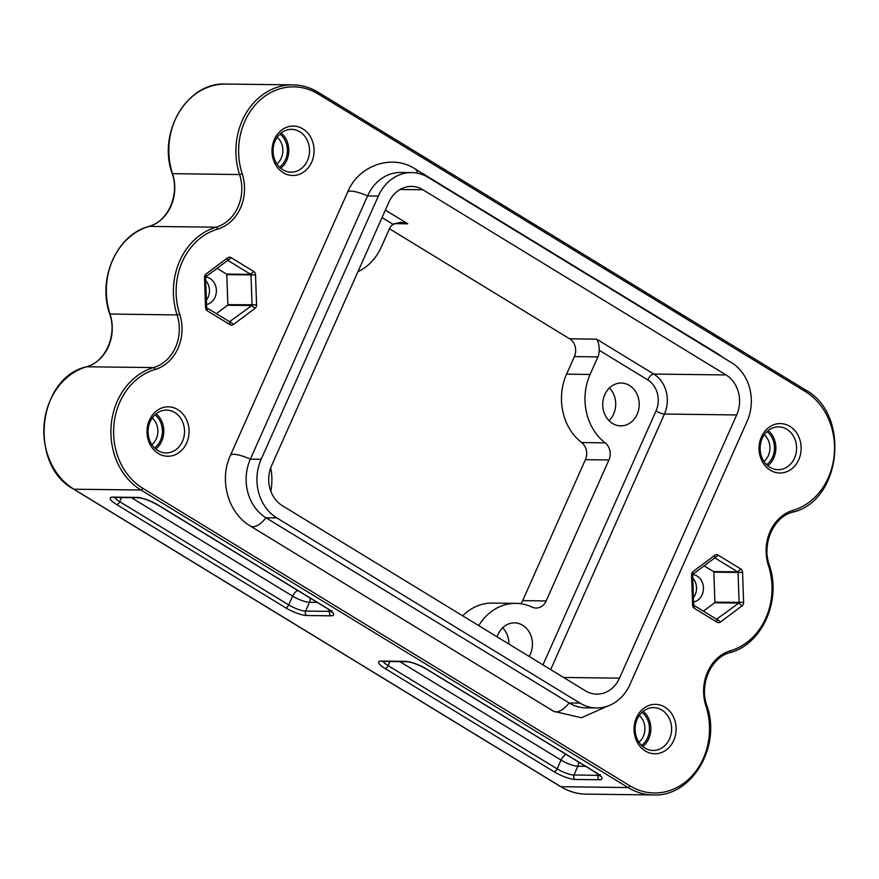 <?xml version="1.0" encoding="UTF-8"?>
<svg xmlns="http://www.w3.org/2000/svg" width="879" height="879" viewBox="0 0 879 879"><rect width="100%" height="100%" fill="white"/><g stroke="black" fill="none" stroke-linecap="round" stroke-linejoin="round"><path stroke-width="1.32" d="M609.037 420.689A21.415 18.239 90.7 0 0 613.63 414.042A21.415 18.239 90.7 0 0 609.433 387.947M508.941 644.098A21.415 18.239 90.7 0 0 502.656 627.76M389.474 228.76L569.68 338.833A13.185 11.218 90.7 0 1 574.405 356.599L597.918 356.885A13.185 11.218 -89.3 0 0 599.181 350.227L647.735 379.882A23.063 19.635 90.7 0 1 656.009 410.976A6.592 1.56 -156 0 0 664.436 414.053A29.655 25.249 90.7 0 0 653.789 374.069A6.592 3.087 -58.6 0 0 647.735 379.882M520.742 603.741A13.185 11.218 90.7 0 0 522.653 600.643L585.414 459.673A13.185 11.218 90.7 0 0 581.645 442.566A52.718 44.884 -89.3 0 1 566.592 374.157L574.405 356.599M462.651 615.816A52.718 44.884 -89.3 0 1 492.405 603.082L515.907 603.368A52.718 44.884 90.7 0 0 478.736 625.639M639.275 715.506A16.47 14.031 -89.3 0 1 642.747 719.901A16.47 14.031 -89.3 0 1 638.945 742.217M642.011 712.331A19.767 16.833 -89.3 0 1 646.845 718.143A19.767 16.833 -89.3 0 1 641.615 745.458M642.78 746.524A21.415 18.239 90.7 0 0 648.779 738.657A21.415 18.239 90.7 0 0 643.208 711.298M637.209 719.165A21.415 18.239 -89.3 0 1 653.624 707.617A21.415 18.239 -89.3 0 1 661.832 710.023A21.415 18.239 -89.3 0 1 669.523 738.898A21.415 18.239 -89.3 0 1 653.108 750.457A21.415 18.239 -89.3 0 1 644.9 748.051A21.415 18.239 -89.3 0 1 637.209 719.165M645.329 750.996A24.711 21.041 90.7 0 0 673.732 740.437A24.711 21.041 90.7 0 0 664.865 707.123A24.711 21.041 90.7 0 0 636.462 717.671A24.711 21.041 90.7 0 0 645.329 750.996M742.579 572.317L743.623 602.346A3.955 3.362 -89.3 0 1 742.063 605.851L720.439 622.035A3.955 3.362 -89.3 0 1 717.077 622.211L694.41 608.367A3.955 3.362 -89.3 0 1 692.608 605.038L691.564 575.009A3.955 3.362 -89.3 0 1 693.124 571.493L714.748 555.319A3.955 3.362 -89.3 0 1 718.11 555.143L740.777 568.988A3.955 3.362 -89.3 0 1 742.579 572.317L738.052 572.449L739.096 602.478A0.659 0.56 -89.3 0 1 738.832 603.06L742.063 605.851M255.525 274.797L256.569 304.826A3.955 3.362 -89.3 0 1 255.009 308.342L233.385 324.516A3.955 3.362 -89.3 0 1 230.023 324.703L207.356 310.847A3.955 3.362 -89.3 0 1 205.554 307.518L204.51 277.489A3.955 3.362 -89.3 0 1 206.071 273.984L227.694 257.8A3.955 3.362 -89.3 0 1 231.056 257.624L253.723 271.468A3.955 3.362 -89.3 0 1 255.525 274.797L250.987 274.929L252.042 304.958A0.659 0.56 -89.3 0 1 251.779 305.54L255.009 308.342M302.805 128.839A24.711 21.041 90.7 0 0 274.402 139.398A24.711 21.041 90.7 0 0 283.28 172.713A24.711 21.041 90.7 0 0 311.682 162.165A24.711 21.041 90.7 0 0 302.805 128.839M177.8 409.603A24.711 21.041 90.7 0 0 149.397 420.162A24.711 21.041 90.7 0 0 158.275 453.476A24.711 21.041 90.7 0 0 186.678 442.928A24.711 21.041 90.7 0 0 177.8 409.603M789.869 426.359A24.711 21.041 90.7 0 0 761.456 436.907A24.711 21.041 90.7 0 0 770.334 470.232A24.711 21.041 90.7 0 0 798.736 459.684A24.711 21.041 90.7 0 0 789.869 426.359M276.775 517.896A43.5 37.028 90.7 0 1 261.162 459.256L250.361 459.124A19.767 4.681 -156 0 0 233.583 454.311A19.767 4.681 -156 0 0 230.43 455.377C218.992 479.857 227.716 512.754 250.372 526.049A19.767 9.251 -58.6 0 0 252.855 526.73A19.767 9.251 -58.6 0 0 265.974 517.775L569.142 702.958A43.5 37.028 90.7 0 0 585.81 707.848L596.599 707.98A43.5 37.028 90.7 0 0 629.935 684.521L747.117 421.305A43.5 37.028 90.7 0 0 731.504 362.664L428.337 177.481A43.5 37.028 90.7 0 0 411.68 172.592A43.5 37.028 90.7 0 0 378.355 196.039L367.554 195.918L250.361 459.124A43.5 37.028 90.7 0 0 265.974 517.775L276.775 517.896L579.942 703.09A43.5 37.028 90.7 0 0 596.599 707.98M261.162 459.256L378.355 196.039M726.043 374.948A29.655 25.249 -89.3 0 1 736.69 414.932L619.497 678.149A29.655 25.249 -89.3 0 1 596.775 694.135A29.655 25.249 -89.3 0 1 585.414 690.806L282.247 505.612A29.655 25.249 -89.3 0 1 271.6 465.639L388.782 202.423A29.655 25.249 -89.3 0 1 411.515 186.425A29.655 25.249 -89.3 0 1 422.876 189.754L726.043 374.948L653.789 374.069L596.643 339.162C598.434 341.909 599.28 345.601 599.181 350.227M357.962 271.666A52.718 44.884 90.7 0 0 381.365 246.933L389.177 229.386A13.185 11.218 -89.3 0 1 393.111 224.343L400.593 222.288L407.779 223.793L385.365 210.103M597.918 356.885L590.106 374.432A52.718 44.884 90.7 0 0 605.159 442.851A13.185 11.218 -89.3 0 1 608.916 459.959L546.156 600.928A13.185 11.218 -89.3 0 1 536.058 608.037A13.185 11.218 -89.3 0 1 532.026 607.103A52.718 44.884 90.7 0 0 515.907 603.368M497.129 636.879A21.415 18.239 -89.3 0 1 498.063 634.418A21.415 18.239 -89.3 0 1 514.468 622.859A21.415 18.239 -89.3 0 1 530.367 654.141A21.415 18.239 -89.3 0 1 529.169 656.448M604.829 394.594A21.415 18.239 -89.3 0 1 621.244 383.046A21.415 18.239 -89.3 0 1 637.132 414.328A21.415 18.239 -89.3 0 1 620.728 425.875A21.415 18.239 -89.3 0 1 604.829 394.594M270.831 491.284A52.718 44.884 90.7 0 0 270.721 467.804M411.68 172.592L400.879 172.46A43.5 37.028 90.7 0 0 367.554 195.918A19.767 4.681 24 0 0 350.765 191.095A19.767 4.681 24 0 0 347.623 192.16L230.43 455.377M740.777 568.988L737.745 571.888A0.659 0.56 -89.3 0 1 738.052 572.449L713.847 572.152A0.659 0.56 90.7 0 0 713.55 571.592L704.134 565.845M713.55 571.592L737.745 571.888L715.077 558.044L718.11 555.143M714.748 555.319L714.517 558.077A0.659 0.56 -89.3 0 1 715.077 558.044L714.572 558.033M714.517 558.077L692.905 574.251L693.124 571.493M691.564 575.009L692.641 574.833A0.659 0.56 -89.3 0 1 692.905 574.251M692.641 574.833L693.685 604.862L692.608 605.038M694.41 608.367L693.981 605.422A0.659 0.56 -89.3 0 1 693.685 604.862M693.981 605.422L716.66 619.266L717.077 622.211M720.439 622.035L717.22 619.234A0.659 0.56 -89.3 0 1 716.66 619.266M716.594 619.234L738.832 603.06L714.638 602.763A0.659 0.56 90.7 0 0 714.902 602.181L713.847 572.152M703.409 611.169L714.638 602.763M692.674 574.569A13.844 11.779 -89.3 0 1 702.112 594.742A13.844 11.779 -89.3 0 1 693.586 602.005M693.432 597.599A13.844 11.779 90.7 0 0 695.19 594.654A13.844 11.779 90.7 0 0 692.751 578.074M253.723 271.468L250.691 274.369A0.659 0.56 -89.3 0 1 250.987 274.929L226.793 274.633A0.659 0.56 90.7 0 0 226.496 274.083L217.08 268.326M226.496 274.083L250.691 274.369L228.024 260.525L231.056 257.624M227.694 257.8L227.463 260.558A0.659 0.56 -89.3 0 1 228.024 260.525L227.518 260.525M227.463 260.558L205.84 276.742L206.071 273.984M204.51 277.489L205.576 277.325A0.659 0.56 -89.3 0 1 205.84 276.742M205.576 277.325L206.631 307.353L205.554 307.518M207.356 310.847L206.928 307.903A0.659 0.56 -89.3 0 1 206.631 307.353M206.928 307.903L229.595 321.747L230.023 324.703M233.385 324.516L230.155 321.725A0.659 0.56 -89.3 0 1 229.595 321.747M229.54 321.714L251.779 305.54L227.584 305.244A0.659 0.56 90.7 0 0 227.837 304.661L226.793 274.633M216.344 313.66L227.584 305.244M205.62 277.05A13.844 11.779 -89.3 0 1 215.047 297.223A13.844 11.779 -89.3 0 1 206.532 304.497M206.378 300.091A13.844 11.779 90.7 0 0 208.136 297.135A13.844 11.779 90.7 0 0 205.697 280.555M275.16 140.893A21.415 18.239 -89.3 0 1 291.575 129.345A21.415 18.239 -89.3 0 1 299.772 131.751A21.415 18.239 -89.3 0 1 307.463 160.626A21.415 18.239 -89.3 0 1 291.048 172.174A21.415 18.239 -89.3 0 1 282.851 169.768A21.415 18.239 -89.3 0 1 275.16 140.893M280.731 168.252A21.415 18.239 90.7 0 0 286.719 160.374A21.415 18.239 90.7 0 0 281.159 133.015M279.962 134.047A19.767 16.833 -89.3 0 1 284.796 139.86A19.767 16.833 -89.3 0 1 279.555 167.186M277.215 137.234A16.47 14.031 -89.3 0 1 280.698 141.618A16.47 14.031 -89.3 0 1 276.896 163.944M150.155 421.656A21.415 18.239 -89.3 0 1 166.57 410.108A21.415 18.239 -89.3 0 1 174.767 412.515A21.415 18.239 -89.3 0 1 182.458 441.39A21.415 18.239 -89.3 0 1 166.054 452.938A21.415 18.239 -89.3 0 1 157.846 450.531A21.415 18.239 -89.3 0 1 150.155 421.656M155.726 449.015A21.415 18.239 90.7 0 0 161.725 441.137A21.415 18.239 90.7 0 0 156.154 413.778M154.957 414.811A19.767 16.833 -89.3 0 1 159.791 420.623A19.767 16.833 -89.3 0 1 154.55 447.949M152.21 417.997A16.47 14.031 -89.3 0 1 155.693 422.381A16.47 14.031 -89.3 0 1 151.891 444.708M762.214 438.412A21.415 18.239 -89.3 0 1 778.629 426.853A21.415 18.239 -89.3 0 1 786.837 429.26A21.415 18.239 -89.3 0 1 794.517 458.135A21.415 18.239 -89.3 0 1 778.113 469.694A21.415 18.239 -89.3 0 1 769.905 467.287A21.415 18.239 -89.3 0 1 762.214 438.412M767.785 465.76A21.415 18.239 90.7 0 0 773.784 457.893A21.415 18.239 90.7 0 0 768.213 430.534M767.015 431.567A19.767 16.833 -89.3 0 1 771.85 437.379A19.767 16.833 -89.3 0 1 766.609 464.705M764.28 434.742A16.47 14.031 -89.3 0 1 767.752 439.137A16.47 14.031 -89.3 0 1 763.95 461.453M318.297 94.042A1.978 0.923 -58.6 0 0 318.297 92.339A1.978 0.923 -58.6 0 0 318.044 92.273A65.903 56.113 90.7 0 0 292.806 84.867A65.903 56.113 90.7 0 0 242.307 120.412A65.903 56.113 90.7 0 0 239.593 174.558A39.544 33.666 -89.3 0 1 237.978 207.048A39.544 33.666 -89.3 0 1 216.157 227.2A65.903 56.113 90.7 0 0 179.799 260.788A65.903 56.113 90.7 0 0 177.097 314.935A39.544 33.666 -89.3 0 1 175.47 347.425A39.544 33.666 -89.3 0 1 153.66 367.576A65.903 56.113 90.7 0 0 117.303 401.176A65.903 56.113 90.7 0 0 140.959 490.021L628.013 787.54L560.956 786.727L73.902 489.207A65.903 56.113 -89.3 0 1 50.235 400.363A65.903 56.113 -89.3 0 1 86.592 366.774L153.66 367.576A1.978 1 -106.3 0 1 155.1 369.51A63.925 54.421 90.7 0 0 114.006 424.052A63.925 54.421 90.7 0 0 142.772 488.284L629.836 785.793A63.925 54.421 90.7 0 0 691.257 776.662A63.925 54.421 90.7 0 0 705.925 705.98A41.522 35.347 -89.3 0 1 730.537 650.702A63.925 54.421 90.7 0 0 768.433 565.604A41.522 35.347 -89.3 0 1 793.034 510.325A63.925 54.421 90.7 0 0 834.127 455.783A63.925 54.421 90.7 0 0 805.362 391.562L318.297 94.042A63.925 54.421 90.7 0 0 256.877 103.173A63.925 54.421 90.7 0 0 242.208 173.855A41.522 35.347 -89.3 0 1 217.596 229.133A63.925 54.421 90.7 0 0 179.701 314.232A41.522 35.347 -89.3 0 1 155.1 369.51M86.296 366.862A1.978 1 73.7 0 1 86.439 366.785A1.978 1 73.7 0 1 86.592 366.774A39.544 33.666 90.7 0 0 108.414 346.612A39.544 33.666 90.7 0 0 110.04 314.122A65.903 56.113 -89.3 0 1 112.743 259.975A65.903 56.113 -89.3 0 1 149.1 226.386A39.544 33.666 90.7 0 0 170.911 206.235A39.544 33.666 90.7 0 0 172.537 173.745A65.903 56.113 -89.3 0 1 175.24 119.599A65.903 56.113 -89.3 0 1 225.738 84.054L292.806 84.867C301.816 85.01 310.32 87.504 318.297 92.339L805.351 389.858A1.978 0.923 121.4 0 1 805.362 391.562M148.804 226.474A1.978 1 73.7 0 1 148.947 226.408C167.79 221.717 179.854 194.951 172.229 173.646L239.593 174.558L242.208 173.855M142.772 488.284A1.978 0.923 -58.6 0 1 140.959 490.021L73.902 489.207A1.978 0.923 -58.6 0 1 73.649 489.142C28.271 464.991 37.303 377.915 86.439 366.785C105.282 362.104 117.357 335.338 109.732 314.023C97.195 278.83 116.874 234.605 148.947 226.408A1.978 1 73.7 0 1 149.1 226.386L216.157 227.2A1.978 1 -106.3 0 1 217.596 229.133M109.732 314.023L177.097 314.935L179.701 314.232M405.516 661.349L381.321 661.063A16.47 3.901 24 0 0 385.101 668.545L554.078 771.762A16.47 3.901 24 0 0 575.152 779.453L599.346 779.75A16.47 3.901 24 0 0 595.555 772.267L426.579 669.051A16.47 3.901 24 0 0 405.516 661.349A3.296 2.802 90.7 0 0 406.779 661.722L382.585 661.426A3.296 2.802 -89.3 0 1 381.321 661.063M306.771 615.52L330.965 615.816A16.47 3.901 24 0 0 327.186 608.334L158.198 505.106A16.47 3.901 24 0 0 137.135 497.415L112.941 497.118A16.47 3.901 24 0 0 116.72 504.612L285.697 607.828A16.47 3.901 24 0 0 306.771 615.52A3.296 2.802 -89.3 0 1 305.584 611.081A13.185 3.12 24 0 1 288.73 604.928L119.753 501.7A13.185 3.12 24 0 1 114.786 497.503M330.954 611.268A13.185 3.12 24 0 1 329.779 611.366L305.584 611.081L309.496 602.302L317.242 602.401M330.141 610.553L329.779 611.366A3.296 2.802 90.7 0 0 330.965 615.816M327.186 608.334A3.296 1.538 121.4 0 1 326.768 608.213L331.801 612.223L331.877 610.663M326.768 608.213L157.791 504.996A3.296 1.538 -58.6 0 0 158.198 505.106M137.135 497.415A3.296 2.802 90.7 0 0 138.399 497.789C143.475 498.206 149.946 500.612 157.791 504.996M113.732 497.437L114.204 497.492A3.296 2.802 -89.3 0 1 112.941 497.118M116.72 504.612A3.296 1.538 -58.6 0 0 119.753 501.7L121.588 497.58M131.465 497.701L292.641 596.149L288.73 604.928A3.296 1.538 121.4 0 1 285.697 607.828M297.772 590.512A6.592 3.087 -58.6 0 0 292.641 596.149A13.185 3.12 -156 0 0 309.496 602.302A6.592 5.615 90.7 0 0 310.034 597.995M385.101 668.545A3.296 1.538 -58.6 0 0 388.133 665.645A13.185 3.12 24 0 1 383.156 661.437M575.152 779.453A3.296 2.802 -89.3 0 1 573.965 775.014A13.185 3.12 24 0 1 557.11 768.861L388.133 665.645L389.968 661.513M399.846 661.634L561.022 760.082L557.11 768.861A3.296 1.538 121.4 0 1 554.078 771.762M599.335 775.201A13.185 3.12 24 0 1 598.159 775.311L573.965 775.014L577.866 766.246L585.623 766.334M598.522 774.498L598.159 775.311A3.296 2.802 90.7 0 0 599.346 779.75M595.555 772.267A3.296 1.538 121.4 0 1 595.149 772.158L600.181 776.168L600.258 774.597M595.149 772.158L426.161 668.93A3.296 1.538 -58.6 0 0 426.579 669.051M566.153 754.446A6.592 3.087 -58.6 0 0 561.022 760.082A13.185 3.12 -156 0 0 577.866 766.246A6.592 5.615 90.7 0 0 578.404 761.928M629.836 785.793A1.978 0.923 121.4 0 1 628.013 787.54A65.903 56.113 90.7 0 0 653.262 794.946C691.696 797.176 721.824 746.392 706.771 705.354C699.146 684.049 711.21 657.283 730.053 652.592A1.978 1 73.7 0 1 729.9 652.614M653.262 794.946L586.194 794.133A65.903 56.113 -89.3 0 1 560.956 786.727A1.978 0.923 121.4 0 1 560.703 786.661A1.978 0.923 121.4 0 1 560.527 786.463M579.942 703.09L569.142 702.958A19.767 9.251 121.4 0 1 556.033 711.913A19.767 9.251 121.4 0 1 553.539 711.243L581.382 717.747L607.686 706.123M550.672 669.589L664.436 414.053L736.69 414.932M656.009 410.976L542.969 664.876M619.497 678.149L563.582 677.467M382.035 217.585L393.111 224.343M596.643 339.162L569.68 338.833M394.242 223.629L407.779 223.793M400.077 189.479L422.876 189.754M546.156 600.928L522.653 600.643M585.414 459.673L608.916 459.959M605.159 442.851L581.645 442.566M590.106 374.432L566.592 374.157M417.514 173.207A19.767 9.251 -58.6 0 0 414.998 168.845C391.627 153.517 358.203 165.757 347.623 192.16M723.274 357.632L718.165 354.028A19.767 9.251 121.4 0 1 719.549 355.358M743.623 602.346L714.902 602.181M256.569 304.826L227.837 304.661M705.925 705.98L706.771 705.354M730.537 650.702A1.978 1 73.7 0 1 730.053 652.592C762.126 644.395 781.805 600.17 769.268 564.977C761.643 543.661 773.718 516.907 792.561 512.215A1.978 1 73.7 0 1 792.408 512.226M768.433 565.604L769.268 564.977M793.034 510.325A1.978 1 73.7 0 1 792.561 512.215C841.697 501.085 850.729 414.02 805.351 389.858A1.978 0.923 121.4 0 0 805.098 389.793M114.204 497.492L138.399 497.789M426.161 668.93C418.316 664.546 411.855 662.14 406.779 661.722M586.194 794.133C577.184 793.99 568.68 791.496 560.703 786.661L73.649 489.142M172.229 173.646C157.176 132.608 187.304 81.824 225.738 84.054M250.372 526.049L553.539 711.243M718.165 354.028L414.998 168.845"/></g></svg>
